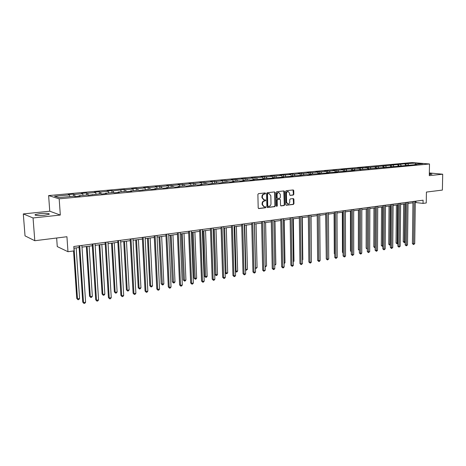 <?xml version="1.0" encoding="UTF-8"?>
<svg xmlns="http://www.w3.org/2000/svg" width="466" height="466" viewBox="0 0 466 466"><rect width="100%" height="100%" fill="white"/><g stroke="black" fill="none" stroke-linecap="round" stroke-linejoin="round"><path stroke-width="0.7" d="M265.591 193.407L265.148 192.936L258.496 193.646L257.884 194.462L258.193 207.906L258.735 208.576L265.469 207.778L265.888 207.207L265.515 206.741L264.263 206.846L262.55 204.702L262.521 203.59C262.614 202.133 263.261 201.265 264.467 200.986L265.317 200.887L265.742 200.322L265.364 199.85L264.135 199.949L262.393 197.788L262.37 196.669C262.457 195.213 263.109 194.345 264.315 194.072L265.171 193.978L265.591 193.407M263.791 199.891L261.968 197.712L261.944 196.594C262.032 195.138 262.684 194.27 263.89 193.996L264.74 193.903L264.997 192.953M258.479 208.483L265.043 207.69L265.311 206.758M263.902 206.776L262.125 204.621L262.102 203.508C262.189 202.058 262.836 201.19 264.041 200.904L264.892 200.811L265.154 199.867M429.314 174.552L431.97 174.179L429.332 173.649M40.059 213.603L35.154 214.581C34.577 215.531 37.641 215.758 44.352 215.263L49.186 214.29C49.734 213.346 46.693 213.113 40.059 213.603M293.242 195.062L293.819 194.27L293.766 190.611L293.242 189.947L286.153 190.699L285.565 191.491L285.786 204.603L286.299 205.261L293.382 204.417L293.959 203.625L293.895 199.227L293.382 198.568L290.306 198.912L289.73 199.704L289.765 201.9C289.648 203.234 289.042 203.945 287.953 204.032L286.584 202.273L286.439 193.646C286.549 192.318 287.143 191.613 288.227 191.514L289.625 193.297L289.648 194.736L290.167 195.394L293.242 195.062L292.799 194.992L293.382 194.2L293.044 189.965M33.051 217.96L60.318 215.047L49.757 211.203L23.3 213.929L33.051 217.96L34.799 240.724L66.935 236.728L67.972 251.71L74.094 250.877L73.803 246.502L423.087 200.194L423.041 203.409L426.244 202.972L426.425 192.068L442.38 190.081L442.7 174.214L429.343 172.944M60.318 215.047L59.176 198.836L429.495 163.98L429.297 175.647L442.7 174.214M275.103 192.615L274.474 191.94L267.21 192.714L266.604 193.524L266.89 206.863L267.42 207.527L274.759 206.659L275.354 205.85L275.103 192.615L274.375 191.951M276.763 191.695L283.986 190.932L284.516 191.602L284.738 204.731L284.149 205.529L281.021 205.896L280.503 205.238L280.41 199.902L279.792 199.238L277.765 199.471L277.171 200.275L277.276 205.844L276.792 206.409L276.425 205.943L276.169 192.499L276.763 191.695M34.799 240.724L25.03 235.866L23.3 213.929M59.176 198.836L48.621 195.58L412.055 162.558L429.495 163.98M406.055 165.488L406.078 163.683L370.115 167.282L365.449 167.399L367.097 167.562L357.515 168.127L359.152 168.29L354.201 168.744L341.252 169.612L342.877 169.781L337.757 170.253L332.922 170.375L334.536 170.55L329.334 171.028L324.452 171.15L326.054 171.325L320.765 171.814L315.843 171.937L317.428 172.117L312.051 172.612L307.082 172.74L308.655 172.921L303.185 173.428L298.176 173.556L299.737 173.742L294.168 174.255L292.619 174.063L289.112 174.383L290.662 174.575L279.897 175.228L281.429 175.42L275.668 175.95L270.513 176.084L272.033 176.282L266.168 176.824L260.966 176.958L262.469 177.162L256.498 177.709L251.25 177.849L252.735 178.053L246.66 178.612L241.359 178.752L242.827 178.967L231.282 179.672L232.732 179.893L226.435 180.47L221.03 180.61L222.457 180.837L216.038 181.425L210.58 181.565L211.989 181.798L205.454 182.398L199.937 182.538L201.324 182.777L194.666 183.388L189.091 183.534L190.46 183.773L183.668 184.396L178.041 184.542L179.387 184.786L172.467 185.421L166.781 185.573L168.098 185.823L161.044 186.47L155.3 186.621L156.593 186.878L149.4 187.542L148.124 187.28L143.592 187.693L144.862 187.955L137.522 188.631L136.276 188.363L131.657 188.788L132.892 189.056L125.406 189.744L124.189 189.47L113.052 190.874L111.863 190.594L107.058 191.037L108.229 191.316L100.44 192.033L99.287 191.747L94.377 192.196L95.524 192.487L87.567 193.215L86.449 192.918L81.439 193.378L82.546 193.675L74.432 194.421L73.348 194.118L68.234 194.584L69.306 194.893L54.551 196.244L58.926 197.578L73.849 196.186L74.962 196.506L80.164 196.017L79.039 195.703L78.9 196.134M406.078 163.683L415.59 163.106L422.749 163.694L414.897 164.428L416.633 164.574L352.913 170.201L354.585 170.37L351.393 170.667L344.584 170.975L346.244 171.15L342.999 171.453L336.108 171.762L337.763 171.942L334.46 172.251L327.493 172.566L329.136 172.752L325.775 173.061L318.727 173.381L320.358 173.568L309.814 174.214L311.428 174.406L307.956 174.727L306.343 174.534L298.811 175.583L291.512 175.915L293.102 176.119L289.502 176.451L282.116 176.789L283.689 176.998L280.025 177.336L272.552 177.68L274.113 177.89L270.379 178.239L262.818 178.589L264.356 178.804L260.558 179.16L252.904 179.515L254.424 179.73L250.557 180.092L249.042 179.87L242.803 180.453L244.312 180.674L240.374 181.047L238.872 180.82L232.522 181.408L234.008 181.641L229.994 182.014L228.515 181.781L219.422 183.004L217.96 182.765L208.646 184.012L207.207 183.767L200.491 184.39L201.912 184.641L197.666 185.037L196.25 184.786L186.464 186.085L185.078 185.829L178.094 186.482L179.468 186.738L175.053 187.151L173.684 186.889L166.566 187.553L167.911 187.815L163.409 188.235L162.069 187.973L154.805 188.648L156.127 188.916L151.532 189.347L150.221 189.074L139.416 190.477L138.134 190.198L130.573 190.903L131.837 191.188L127.055 191.637L125.803 191.351L118.084 192.068L119.319 192.359L114.432 192.813L113.215 192.522L105.339 193.256L106.539 193.553L101.553 194.019L100.365 193.716L88.394 195.248L87.247 194.939L79.039 195.703M405.903 165.477L404.971 164.084M401.267 165.698L400.469 164.498M407.575 165.11L407.313 165.442M398.576 166.187L397.632 164.754M393.852 166.385L393.059 165.174M400.137 165.803L399.875 166.141M391.143 166.915L390.182 165.442M386.326 167.084L385.533 165.867M392.582 166.502L392.32 166.845M383.588 167.655L382.603 166.135M378.677 167.801L377.885 166.566M384.899 167.218L384.642 167.562M375.893 168.377L374.914 166.84M370.907 168.523L370.115 167.282M377.099 167.946L376.843 168.29M368.076 169.111L367.097 167.562M363.008 169.257L362.222 168.005M369.165 168.686L368.915 169.03M360.131 169.851L359.152 168.29M354.981 170.008L354.201 168.744M361.109 169.438L360.859 169.787M352.057 170.608L351.079 169.03M346.826 170.766L346.046 169.49M352.913 170.201L352.663 170.55M343.844 171.377L342.877 169.781M338.537 171.535L337.757 170.253M344.584 170.975L344.333 171.331M335.503 172.152L334.536 170.55M330.109 172.321L329.334 171.028M336.108 171.762L335.864 172.123M327.015 172.95L326.054 171.325M321.534 173.119L320.765 171.814M327.493 172.566L327.254 172.927M318.389 173.754L317.428 172.117M312.82 173.935L312.051 172.612M318.727 173.381L318.488 173.742M309.599 174.546L308.655 172.921M303.954 174.756L303.185 173.428M309.814 174.214L309.575 174.575M300.611 175.268L299.737 173.742M294.931 175.6L294.168 174.255M300.745 175.059L300.512 175.426M291.46 175.997L290.662 174.575M285.757 176.451L285 175.094M291.512 175.915L291.279 176.288M282.186 176.783L281.429 175.42M276.42 177.325L275.668 175.95M282.116 176.789L281.889 177.167M272.785 177.662L272.033 176.282M266.919 178.204L266.168 176.824M272.552 177.68L272.33 178.059M263.22 178.554L262.469 177.162M257.244 179.107L256.498 177.709M262.818 178.589L262.597 178.967M253.481 179.457L252.735 178.053M247.399 180.027L246.66 178.612M252.904 179.515L252.689 179.893M243.567 180.383L242.827 178.967M237.375 180.959L236.635 179.532M242.803 180.453L242.594 180.837M233.466 181.321L232.732 179.893M227.163 181.909L226.435 180.47M232.522 181.408L232.313 181.798M223.185 182.282L222.457 180.837M216.76 182.876L216.038 181.425M222.043 182.387L221.839 182.777M212.712 183.255L211.989 181.798M206.17 183.866L205.454 182.398M211.372 183.383L211.168 183.773M202.04 184.251L201.324 182.777M195.376 184.868L194.666 183.388M200.491 184.39L200.293 184.792M191.171 185.258L190.46 183.773M184.373 185.893L183.668 184.396M189.4 185.427L189.208 185.829M180.086 186.295L179.387 184.786M173.166 186.936L172.467 185.421M178.094 186.482L177.907 186.883M168.791 187.344L168.098 185.823M161.731 188.002L161.044 186.47M166.566 187.553L166.385 187.961M157.281 188.415L156.593 186.878M150.081 189.085L149.4 187.542M154.805 188.648L154.63 189.056M145.538 189.511L144.862 187.955M138.204 190.215L137.522 188.631M142.812 189.767L142.643 190.18M133.561 190.629L132.892 189.056M126.111 191.421L125.406 189.744M130.573 190.903L130.41 191.322M121.346 191.765L120.688 190.175M113.78 192.656L113.052 190.874M118.084 192.068L117.927 192.487M108.881 192.924L108.229 191.316M101.192 193.926L100.44 192.033M105.339 193.256L105.188 193.681M96.159 194.106L95.524 192.487M88.354 195.237L87.567 193.215M92.326 194.468L92.181 194.893M83.175 195.318L82.546 193.675M75.207 196.483L74.432 194.421M69.923 196.553L69.306 194.893M56.654 238.01L57.266 246.584L67.972 251.71M49.757 211.203L48.621 195.58M415.293 202.483L423.041 203.409M73.913 248.197L79.121 247.498M81.993 247.114L92.303 245.733M95.157 245.355L105.211 244.003M108.048 243.625L117.863 242.314M120.677 241.936L130.253 240.654M133.055 240.275L142.404 239.029M145.182 238.656L154.31 237.433M157.071 237.06L165.983 235.866M168.733 235.499L177.43 234.334M180.161 233.967L188.66 232.831M191.375 232.47L199.675 231.357M202.372 230.996L210.481 229.907M213.166 229.552L221.088 228.491M223.756 228.13L231.503 227.093M234.153 226.738L241.72 225.725M244.353 225.375L251.756 224.379M254.378 224.03L261.612 223.063M264.216 222.713L271.294 221.764M273.88 221.42L280.8 220.494M283.375 220.15L290.143 219.241M292.7 218.898L299.329 218.012M301.863 217.669L308.352 216.801M310.874 216.463L317.218 215.618M319.728 215.28L325.938 214.447M328.431 214.115L334.512 213.3M336.994 212.968L342.941 212.17M345.411 211.838L351.236 211.063M353.688 210.731L359.391 209.968M361.826 209.642L367.412 208.896M369.835 208.57L375.311 207.836M377.716 207.516L383.081 206.793M385.475 206.473L390.724 205.774M393.106 205.454L398.249 204.766M400.62 204.446L405.659 203.77M408.012 203.456L412.952 202.797M415.59 164.364L415.59 163.106M408.56 165.016L407.767 163.828M414.897 164.428L414.635 164.76M415.963 201.143L415.946 202.395M73.488 196.221L73.348 194.118M86.583 195.004L86.449 192.918M99.409 193.804L99.287 191.747M111.98 192.639L111.863 190.594M124.3 191.491L124.189 189.47M136.381 190.361L136.276 188.363M148.223 189.26L148.124 187.28M159.832 188.177L159.745 186.214M171.226 187.116L171.139 185.177M182.398 186.08L182.317 184.152M193.361 185.054L193.291 183.15M204.12 184.053L204.056 182.165M214.686 183.074L214.622 181.198M225.049 182.107L224.996 180.249M235.231 181.157L235.179 179.317M245.233 180.225L245.18 178.402M255.048 179.311L255.007 177.505M264.7 178.414L264.659 176.62M274.177 177.529L274.142 175.752M283.491 176.666L283.462 174.901M292.642 175.81L292.619 174.063M301.642 174.971L301.618 173.241M310.49 174.15L310.467 172.432M319.187 173.34L319.169 171.634M327.738 172.542L327.726 170.853M336.149 171.762L336.143 170.078M344.426 171.197L344.421 169.321M352.57 170.562L352.564 168.581M360.579 169.81L360.579 167.847M368.46 169.076L368.466 167.125M376.219 168.348L376.225 166.414M383.85 167.638L383.868 165.715M391.37 166.933L391.382 165.028M398.768 166.205L398.785 164.352M267.164 207.434L274.334 206.578L274.928 205.768L274.672 192.545M267.915 193.681L267.49 194.246L267.74 205.949L268.107 206.415L269.074 206.304C270.263 206.024 270.903 205.156 270.996 203.718L270.833 195.743L269.098 193.582L267.49 193.611L267.065 194.176L267.49 194.246M267.752 206.333L267.309 205.867L267.065 194.176M267.49 193.611L268.381 193.512M280.771 205.803L283.718 205.448L284.307 204.65L283.794 190.949M279.635 199.209L277.334 199.396L276.74 200.194L276.845 205.762L277.276 205.844M276.554 206.287L276.845 205.762M280.311 194.351L278.884 192.557C277.783 192.65 277.177 193.367 277.066 194.706L277.124 197.776L277.742 198.44L279.775 198.213L280.363 197.415L280.311 194.351M278.697 192.528L278.452 192.487C277.352 192.58 276.746 193.297 276.635 194.637L277.066 194.706M277.555 198.429L276.693 197.701L276.635 194.637M289.928 195.312L292.799 194.992M288.023 191.485L287.79 191.45C286.712 191.543 286.112 192.248 286.002 193.576L286.439 193.646M287.691 203.98L286.147 202.192L286.002 193.576M286.048 205.168L292.945 204.341L293.522 203.549L293.184 198.58M73.552 250.953L76.762 298.432L77.496 298.887L79.57 298.525L76.179 247.895M74.077 248.174L77.496 298.887L77.973 299.714L76.762 298.432M79.57 298.525L78.801 299.568L77.973 299.714M79.01 245.815L82.744 302.131L83.507 302.603L79.744 245.716M85.604 302.23L84.818 303.29L83.979 303.442L83.507 302.603L85.604 302.23L81.882 245.431M83.979 303.442L82.744 302.131M86.344 246.531L89.548 296.213L90.311 296.656L92.338 296.306L89.134 246.159M87.078 246.432L90.311 296.656L90.759 297.477L89.548 296.213M92.338 296.306L91.569 297.337L90.759 297.477M99.06 244.831L102.083 294.034L102.864 294.471L104.85 294.122L101.833 244.458M99.811 244.732L102.864 294.471L103.289 295.287L102.083 294.034M104.85 294.122L104.081 295.147L103.289 295.287M92.198 244.062L95.716 299.83L96.503 300.29L92.961 243.963M98.559 299.923L97.773 300.978L96.951 301.123L96.503 300.29L98.559 299.923L95.052 243.683M96.951 301.123L95.716 299.83M105.112 242.349L108.427 297.576L109.236 298.024L105.904 242.25M111.252 297.669L110.471 298.706L109.661 298.852L109.236 298.024L111.252 297.669L107.949 241.976M109.661 298.852L108.427 297.576M111.52 243.165L114.368 291.902L115.166 292.328L117.117 291.99L114.275 242.792M112.294 243.06L115.166 292.328L115.574 293.137L114.368 291.902M117.117 291.99L116.354 293.003L115.574 293.137M123.729 241.528L126.414 289.811L127.235 290.225L129.146 289.893L126.472 241.161M124.533 241.417L127.235 290.225L127.62 291.034L126.414 289.811M129.146 289.893L128.383 290.901L127.62 291.034M135.705 239.92L138.227 287.755L139.066 288.169L140.942 287.837L138.431 239.559M136.526 239.815L139.066 288.169L139.427 288.967L138.227 287.755M140.942 287.837L140.179 288.838L139.427 288.967M117.77 240.672L120.88 295.362L121.713 295.805L118.58 240.567M123.688 295.456L122.907 296.487L122.115 296.626L121.713 295.805L123.688 295.456L120.589 240.299M122.115 296.626L120.88 295.362M130.165 239.029L133.09 293.196L133.946 293.632L131.004 238.918M135.88 293.283L135.099 294.308L134.325 294.448L133.946 293.632L135.88 293.283L132.967 238.656M134.325 294.448L133.09 293.196M142.316 237.421L145.06 291.075L145.934 291.495L143.173 237.305M147.833 291.157L147.052 292.176L146.289 292.31L145.934 291.495L147.833 291.157L145.101 237.048M146.289 292.31L145.06 291.075M154.229 235.843L156.792 288.99L157.683 289.409L155.108 235.726M159.547 289.077L158.772 290.079L158.026 290.213L157.683 289.409L159.547 289.077L157.001 235.476M158.026 290.213L156.792 288.99M165.913 234.293L168.302 286.951L169.21 287.353L166.805 234.171M171.034 287.033L170.259 288.029L169.531 288.157L169.21 287.353L171.034 287.033L168.663 233.926M169.531 288.157L168.302 286.951M177.365 232.773L179.591 284.947L180.517 285.343L178.28 232.65M182.305 285.023L181.536 286.013L180.82 286.141L180.517 285.343L182.305 285.023L180.097 232.412M180.82 286.141L179.591 284.947M188.596 231.282L190.664 282.984L191.608 283.369L189.528 231.159M193.361 283.06L192.592 284.039L191.893 284.161L191.608 283.369L193.361 283.06L191.31 230.926M191.893 284.161L190.664 282.984M199.617 229.825L201.533 281.056L202.489 281.435L200.566 229.697M204.213 281.126L203.444 282.099L202.757 282.221L202.489 281.435L204.213 281.126L202.32 229.464M202.757 282.221L201.533 281.056M210.428 228.387L212.193 279.163L213.166 279.536L211.395 228.264M214.861 279.233L214.092 280.194L213.416 280.316L213.166 279.536L214.861 279.233L213.113 228.031M213.416 280.316L212.193 279.163M221.041 226.983L222.661 277.305L223.651 277.672L222.026 226.855M225.311 277.375L224.548 278.33L223.884 278.447L223.651 277.672L225.311 277.375L223.709 226.627M223.884 278.447L222.661 277.305M231.456 225.602L232.942 275.482L233.938 275.837L232.452 225.468M235.569 275.552L234.812 276.495L234.159 276.612L233.938 275.837L235.569 275.552L234.107 225.253M234.159 276.612L232.942 275.482M241.679 224.245L243.031 273.688L244.044 274.043L242.693 224.111M245.646 273.758L244.889 274.695L244.248 274.812L244.044 274.043L245.646 273.758L244.318 223.896M244.248 274.812L243.031 273.688M251.722 222.917L252.945 271.934L253.964 272.278L252.747 222.777M255.543 271.998L254.785 272.93L254.156 273.041L253.964 272.278L255.543 271.998L254.337 222.567M254.156 273.041L252.945 271.934M261.583 221.606L262.678 270.204L263.715 270.542L262.62 221.472M265.259 270.268L263.884 271.299L263.715 270.542L265.259 270.268L264.181 221.263M263.884 271.299L262.678 270.204M271.264 220.325L272.243 268.509L273.286 268.841L272.313 220.185M274.806 268.567L274.055 269.488L273.449 269.593L273.286 268.841L274.806 268.567L273.851 219.981M273.449 269.593L272.243 268.509M280.777 219.061L281.639 266.843L282.693 267.164L281.837 218.921M284.184 266.901L283.439 267.81L282.839 267.915L282.693 267.164L284.184 266.901L283.345 218.723M282.839 267.915L281.639 266.843M290.126 217.826L290.871 265.201L291.937 265.521L291.192 217.68M293.405 265.259L292.66 266.162L292.071 266.267L291.937 265.521L293.405 265.259L292.677 217.488M292.071 266.267L290.871 265.201M299.306 216.608L299.947 263.593L301.024 263.902L300.389 216.463M302.463 263.645L301.147 264.647L301.024 263.902L302.463 263.645L301.846 216.271M301.147 264.647L299.947 263.593M308.335 215.409L308.865 262.009L309.954 262.317L309.424 215.263M311.37 262.061L310.63 262.952L310.065 263.051L309.954 262.317L311.37 262.061L310.857 215.076M310.065 263.051L308.865 262.009M147.448 238.347L149.813 285.745L150.669 286.147L152.51 285.827L150.157 237.986M148.293 238.237L150.669 286.147L151.013 286.94L149.813 285.745M152.51 285.827L151.753 286.811L151.013 286.94M158.97 236.81L161.178 283.771L162.057 284.161L163.857 283.846L161.661 236.448M159.832 236.693L162.378 284.953L161.178 283.771M163.857 283.846L163.1 284.825L162.378 284.953M170.265 235.295L172.333 281.831L173.224 282.215L174.995 281.907L172.944 234.934M171.15 235.179L173.533 283.002L172.333 281.831M174.995 281.907L174.243 282.879L173.533 283.002M181.356 233.81L183.278 279.932L184.186 280.305L185.928 280.008L184.012 233.454M182.253 233.687L184.478 281.091L183.278 279.932M185.928 280.008L185.171 280.969L184.478 281.091M192.237 232.353L194.025 278.068L194.945 278.435L196.652 278.138L194.875 231.998M193.151 232.231L195.219 279.21L194.025 278.068M196.652 278.138L195.901 279.093L195.219 279.21M202.914 230.92L204.574 276.233L205.512 276.594L207.184 276.303L205.541 230.571M203.846 230.798L205.768 277.369L204.574 276.233M207.184 276.303L206.438 277.253L205.768 277.369M213.399 229.517L214.931 274.433L215.88 274.789L217.523 274.503L216.008 229.167M214.343 229.394L216.119 275.557L214.931 274.433M217.523 274.503L216.777 275.441L216.119 275.557M224.653 228.014L226.068 273.012L227.682 272.732L226.29 227.792M225.165 272.692L226.068 273.012L226.29 273.781L225.165 272.744M227.682 272.732L226.936 273.664L226.29 273.781M234.777 226.657L236.07 271.27L237.654 270.996L236.384 226.441M235.441 271.055L236.07 271.27L236.279 272.033L235.452 271.369M237.654 270.996L236.914 271.923L236.279 272.033M244.72 225.323L245.897 269.564L247.452 269.29L246.298 225.113M245.53 269.441L246.089 270.315L245.547 270M247.452 269.29L246.089 270.315M254.483 224.018L255.549 267.88L257.081 267.612L256.032 223.808M255.438 267.845L255.455 268.538M257.081 267.612L255.729 268.632M265.171 266.202L266.54 265.964L265.603 222.527M266.54 265.964L265.189 266.966M274.724 264.542L275.843 264.344L275.004 221.268M275.843 264.344L274.742 265.305M284.114 262.906L284.982 262.754L284.248 220.034M284.982 262.754L284.132 263.663M293.341 261.298L293.964 261.187L293.33 218.816M293.964 261.187L293.353 261.933M302.411 259.719L302.801 259.649L302.259 217.616M302.801 259.649L302.417 260.11M311.329 258.164L311.038 216.445M325.728 214.476L326.235 255.193M334.093 213.358L334.308 253.696L334.722 253.807M334.728 254.203L334.308 253.696M317.206 214.232L317.637 260.453L318.732 260.756L318.307 214.086M320.125 260.506L319.385 261.385L318.831 261.484L318.732 260.756L320.125 260.506L319.717 213.9M318.831 261.484L317.637 260.453M325.926 213.079L326.264 258.921L327.365 259.218L327.039 212.933M328.734 258.974L327.452 259.946L327.365 259.218L328.734 258.974L328.425 212.746M327.452 259.946L326.264 258.921M334.506 211.943L334.745 257.418L335.852 257.71L335.625 211.791M337.198 257.465L335.928 258.432L335.852 257.71L337.198 257.465L336.988 211.611M335.928 258.432L334.745 257.418M342.935 210.824L343.087 255.939L344.199 256.224L344.065 210.673M345.527 255.985L344.793 256.848L344.263 256.941L344.199 256.224L345.527 255.985L345.405 210.498M344.263 256.941L343.087 255.939M342.324 212.251L342.463 252.281L343.075 252.438M343.075 253.026L342.463 252.281M350.426 211.168L350.484 250.889L351.288 251.087M351.288 251.774L350.484 250.889M358.395 210.102L358.377 249.52L359.368 249.753M359.368 250.44L358.377 249.52M366.235 209.053L366.148 248.168L367.313 248.413M367.354 208.902L367.29 249.124L366.148 248.168M373.953 208.017L373.796 246.84L375.136 247.056M375.078 207.865L374.938 247.784L373.796 246.84M381.555 206.997L381.328 245.53L382.836 245.71M382.685 206.846L382.464 246.467L381.328 245.53M382.831 246.403L382.464 246.467M389.034 205.995L388.743 244.242L390.415 244.394M390.17 205.844L389.879 245.174L388.743 244.242M390.409 245.017L389.879 245.174M396.403 205.011L396.048 242.978L397.877 243.095M397.545 204.859L397.178 243.893L396.048 242.978M397.871 243.549L397.178 243.893M351.23 209.723L351.288 254.483L352.413 254.762L352.366 209.572M353.717 254.529L352.471 255.479L352.413 254.762L353.717 254.529L353.682 209.397M352.471 255.479L351.288 254.483M359.391 208.64L359.362 253.05L360.492 253.323L360.533 208.488M361.773 253.096L361.051 253.947L360.538 254.034L360.492 253.323L361.773 253.096L361.832 208.319M360.538 254.034L359.362 253.05M367.418 207.58L367.307 251.64L368.443 251.908L368.565 207.422M369.701 251.687L368.478 252.619L368.443 251.908L369.701 251.687L369.841 207.254M368.478 252.619L367.307 251.64M375.316 206.531L375.124 250.254L376.266 250.516L376.47 206.374M377.507 250.294L376.784 251.133L376.289 251.221L376.266 250.516L377.507 250.294L377.728 206.211M376.289 251.221L375.124 250.254M383.087 205.5L382.819 248.885L383.961 249.147L384.246 205.343M385.184 248.931L383.978 249.846L383.961 249.147L385.184 248.931L385.481 205.18M383.978 249.846L382.819 248.885M390.735 204.487L390.392 247.545L391.539 247.801L391.9 204.329M392.745 247.586L391.551 248.495L391.539 247.801L392.745 247.586L393.118 204.172M391.551 248.495L390.392 247.545M398.261 203.485L397.842 246.223L399.001 246.473L399.438 203.333M400.183 246.264L399.001 247.166L399.001 246.473L400.183 246.264L400.632 203.176M399.001 247.166L397.842 246.223M405.676 202.506L405.181 244.918L406.346 245.168L406.853 202.349M407.511 244.959L406.335 245.856L406.346 245.168L407.511 244.959L408.03 202.192M406.335 245.856L405.181 244.918M403.655 204.038L403.241 241.726L405.222 241.813M404.803 203.887L404.366 242.64L403.241 241.726M405.216 242.104L404.366 242.64M412.969 201.539L412.41 243.636L413.575 243.881L414.152 201.382M414.723 243.677L413.558 244.563L413.575 243.881L414.723 243.677L415.311 201.225M413.558 244.563L412.41 243.636M263.89 193.996L264.315 194.072M261.944 196.594L262.37 196.669M261.968 197.712L262.393 197.788M264.892 200.811L265.317 200.887M264.041 200.904L264.467 200.986M262.102 203.508L262.521 203.59M262.125 204.621L262.55 204.702M265.043 207.69L265.469 207.778M258.519 208.506L258.84 208.57M264.74 193.903L265.171 193.978M274.928 205.768L275.354 205.85M274.334 206.578L274.759 206.659M267.216 207.469L267.525 207.527M267.309 205.867L267.74 205.949M284.079 191.538L284.516 191.602M284.307 204.65L284.738 204.731M283.718 205.448L284.149 205.529M280.829 205.838L281.12 205.89M279.361 199.163L279.792 199.238M277.334 199.396L277.765 199.471M276.74 200.194L277.171 200.275M276.693 197.701L277.124 197.776M286.147 202.192L286.584 202.273M293.452 199.151L293.895 199.227M293.522 203.549L293.959 203.625M292.945 204.341L293.382 204.417M293.324 190.542L293.766 190.611M293.382 194.2L293.819 194.27M35.2 215.193L35.154 214.581M267.682 206.333L268.032 206.397M268.666 193.506L269.098 193.582M279.449 199.163L279.885 199.238M278.452 192.487L278.884 192.557M287.79 191.45L288.227 191.514"/></g></svg>

